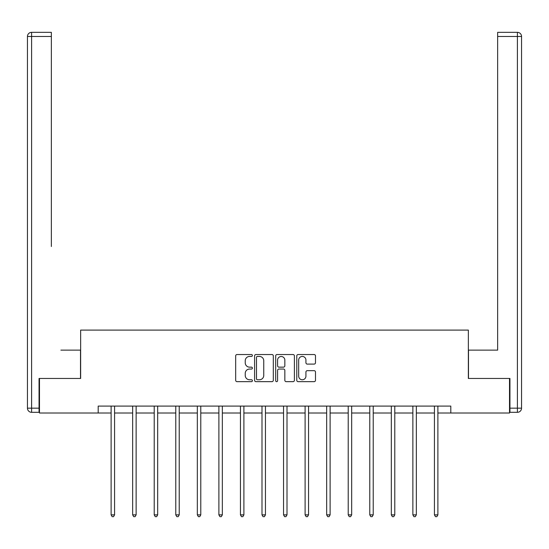 <?xml version="1.0" encoding="UTF-8"?>
<svg xmlns="http://www.w3.org/2000/svg" width="549" height="549" viewBox="0 0 549 549"><rect width="100%" height="100%" fill="white"/><g stroke="black" fill="none" stroke-linecap="round" stroke-linejoin="round"><path stroke-width="0.82" d="M252.396 355.484A0.947 0.947 0 0 0 251.442 354.537L237.031 354.537A1.359 1.359 0 0 0 235.679 355.889L235.679 380.306A1.359 1.359 0 0 0 237.031 381.658L251.442 381.658A0.947 0.947 0 0 0 252.396 380.711A0.947 0.947 0 0 0 251.442 379.764L249.582 379.764A4.337 4.337 0 0 1 245.238 375.42L245.238 373.389A4.337 4.337 0 0 1 249.582 369.045L251.442 369.045A0.947 0.947 0 0 0 252.396 368.098A0.947 0.947 0 0 0 251.442 367.151L249.582 367.151A4.337 4.337 0 0 1 245.238 362.807L245.238 360.775A4.337 4.337 0 0 1 249.582 356.431L251.442 356.431A0.947 0.947 0 0 0 252.396 355.484M314.138 364.097A1.359 1.359 0 0 0 315.49 362.738L315.49 355.889A1.359 1.359 0 0 0 314.138 354.537L298.134 354.537A1.359 1.359 0 0 0 296.776 355.889L296.776 380.306A1.359 1.359 0 0 0 298.134 381.658L314.138 381.658A1.359 1.359 0 0 0 315.49 380.306L315.49 372.03A1.359 1.359 0 0 0 314.138 370.671L307.289 370.671A1.359 1.359 0 0 0 305.93 372.03L305.93 376.134A3.63 3.63 0 0 1 302.3 379.764A3.63 3.63 0 0 1 298.677 376.134L298.677 360.062A3.63 3.63 0 0 1 302.3 356.431A3.63 3.63 0 0 1 305.93 360.062L305.93 362.738A1.359 1.359 0 0 0 307.289 364.097L314.138 364.097M51.352 32.343L31.595 32.343L51.352 32.343L42.513 32.343L51.352 32.343L51.352 36.488L31.595 36.488L31.595 408.168L39.054 408.168L39.054 378.46L80.648 378.46L80.648 330.1L468.352 330.1L468.352 378.46L509.527 378.46L509.527 413.006L450.804 413.006L450.804 406.095L98.196 406.095L98.196 413.006L111.111 413.006M39.473 378.46L39.473 413.006L98.196 413.006M273.313 355.889A1.359 1.359 0 0 0 271.954 354.537L255.951 354.537A1.359 1.359 0 0 0 254.599 355.889L254.599 380.306A1.359 1.359 0 0 0 255.951 381.658L271.954 381.658A1.359 1.359 0 0 0 273.313 380.306L273.313 355.889M277.046 354.537L293.049 354.537A1.359 1.359 0 0 1 294.401 355.889L294.401 380.306A1.359 1.359 0 0 1 293.049 381.658L286.201 381.658A1.359 1.359 0 0 1 284.842 380.306L284.842 370.403A1.359 1.359 0 0 0 283.483 369.045L278.94 369.045A1.359 1.359 0 0 0 277.588 370.403L277.588 380.711A0.947 0.947 0 0 1 276.634 381.658A0.947 0.947 0 0 1 275.687 380.711L275.687 355.889A1.359 1.359 0 0 1 277.046 354.537M114.569 413.006L132.666 413.006M136.125 413.006L154.221 413.006M157.68 413.006L175.776 413.006M179.228 413.006L197.331 413.006M200.783 413.006L218.886 413.006M222.338 413.006L240.441 413.006M243.893 413.006L261.997 413.006M265.448 413.006L283.552 413.006M287.003 413.006L305.107 413.006M308.559 413.006L326.662 413.006M330.114 413.006L348.217 413.006M351.669 413.006L369.772 413.006M373.224 413.006L391.32 413.006M394.779 413.006L412.875 413.006M416.334 413.006L434.431 413.006M437.889 413.006L450.804 413.006M257.447 356.431A0.947 0.947 0 0 0 256.493 357.385L256.493 378.81A0.947 0.947 0 0 0 257.447 379.764L259.409 379.764A4.337 4.337 0 0 0 263.753 375.42L263.753 360.775A4.337 4.337 0 0 0 259.409 356.431L257.447 356.431M284.842 360.13A3.63 3.63 0 0 0 281.212 356.5A3.63 3.63 0 0 0 277.588 360.13L277.588 365.792A1.359 1.359 0 0 0 278.94 367.151L283.483 367.151A1.359 1.359 0 0 0 284.842 365.792L284.842 360.13M114.748 406.095L114.666 406.294A1.379 1.379 0 0 0 114.569 406.816L114.569 514.866L111.111 514.866L111.111 406.816A1.379 1.379 0 0 0 111.015 406.294L110.932 406.095M114.569 514.866L113.533 516.657L112.147 516.657L111.111 514.866M80.511 378.46L80.511 350.132L60.884 350.132M51.352 36.488L51.352 246.508M27.45 408.168L31.595 408.168L31.595 412.313L39.054 412.313L31.595 412.313A4.145 4.145 0 0 1 27.45 408.168L27.45 36.488A4.145 4.145 0 0 1 31.595 32.343A4.145 4.145 0 0 0 27.45 36.488A4.145 4.145 0 0 1 31.595 32.343A4.145 4.145 0 0 0 27.45 36.488L31.595 36.488L31.595 32.343M39.054 408.168L39.054 412.313M488.116 350.132L497.648 350.132L497.648 32.343L517.405 32.343L506.487 32.343M468.489 378.46L468.489 350.132L497.648 350.132L497.648 246.508M509.946 408.168L517.405 408.168L517.405 412.313A4.145 4.145 0 0 0 521.55 408.168L521.55 36.488L521.55 408.168A4.145 4.145 0 0 1 517.405 412.313L509.946 412.313L509.946 378.46L509.527 378.46M517.405 32.343A4.145 4.145 0 0 1 521.55 36.488A4.145 4.145 0 0 0 517.405 32.343A4.145 4.145 0 0 1 521.55 36.488A4.145 4.145 0 0 0 517.405 32.343L517.405 36.488L497.648 36.488M136.303 406.095L136.221 406.294A1.379 1.379 0 0 0 136.125 406.816L136.125 514.866L132.666 514.866L132.666 406.816A1.379 1.379 0 0 0 132.57 406.294L132.487 406.095M136.125 514.866L135.088 516.657L133.702 516.657L132.666 514.866M157.858 406.095L157.776 406.294A1.379 1.379 0 0 0 157.68 406.816L157.68 514.866L154.221 514.866L154.221 406.816A1.379 1.379 0 0 0 154.125 406.294L154.043 406.095M157.68 514.866L156.643 516.657L155.257 516.657L154.221 514.866M179.413 406.095L179.331 406.294A1.379 1.379 0 0 0 179.228 406.816L179.228 514.866L175.776 514.866L175.776 406.816A1.379 1.379 0 0 0 175.68 406.294L175.598 406.095M179.228 514.866L178.192 516.657L176.812 516.657L175.776 514.866M200.968 406.095L200.886 406.294A1.379 1.379 0 0 0 200.783 406.816L200.783 514.866L197.331 514.866L197.331 406.816A1.379 1.379 0 0 0 197.228 406.294L197.153 406.095M200.783 514.866L199.747 516.657L198.367 516.657L197.331 514.866M222.523 406.095L222.441 406.294A1.379 1.379 0 0 0 222.338 406.816L222.338 514.866L218.886 514.866L218.886 406.816A1.379 1.379 0 0 0 218.783 406.294L218.708 406.095M222.338 514.866L221.302 516.657L219.923 516.657L218.886 514.866M244.079 406.095L243.996 406.294A1.379 1.379 0 0 0 243.893 406.816L243.893 514.866L240.441 514.866L240.441 406.816A1.379 1.379 0 0 0 240.338 406.294L240.256 406.095M243.893 514.866L242.857 516.657L241.478 516.657L240.441 514.866M265.634 406.095L265.551 406.294A1.379 1.379 0 0 0 265.448 406.816L265.448 514.866L261.997 514.866L261.997 406.816A1.379 1.379 0 0 0 261.894 406.294L261.811 406.095M265.448 514.866L264.412 516.657L263.033 516.657L261.997 514.866M287.189 406.095L287.106 406.294A1.379 1.379 0 0 0 287.003 406.816L287.003 514.866L283.552 514.866L283.552 406.816A1.379 1.379 0 0 0 283.449 406.294L283.366 406.095M287.003 514.866L285.967 516.657L284.588 516.657L283.552 514.866M308.744 406.095L308.662 406.294A1.379 1.379 0 0 0 308.559 406.816L308.559 514.866L305.107 514.866L305.107 406.816A1.379 1.379 0 0 0 305.004 406.294L304.921 406.095M308.559 514.866L307.522 516.657L306.143 516.657L305.107 514.866M330.292 406.095L330.217 406.294A1.379 1.379 0 0 0 330.114 406.816L330.114 514.866L326.662 514.866L326.662 406.816A1.379 1.379 0 0 0 326.559 406.294L326.477 406.095M330.114 514.866L329.077 516.657L327.698 516.657L326.662 514.866M351.847 406.095L351.772 406.294A1.379 1.379 0 0 0 351.669 406.816L351.669 514.866L348.217 514.866L348.217 406.816A1.379 1.379 0 0 0 348.114 406.294L348.032 406.095M351.669 514.866L350.633 516.657L349.253 516.657L348.217 514.866M373.402 406.095L373.32 406.294A1.379 1.379 0 0 0 373.224 406.816L373.224 514.866L369.772 514.866L369.772 406.816A1.379 1.379 0 0 0 369.669 406.294L369.587 406.095M373.224 514.866L372.188 516.657L370.808 516.657L369.772 514.866M394.957 406.095L394.875 406.294A1.379 1.379 0 0 0 394.779 406.816L394.779 514.866L391.32 514.866L391.32 406.816A1.379 1.379 0 0 0 391.224 406.294L391.142 406.095M394.779 514.866L393.743 516.657L392.357 516.657L391.32 514.866M416.513 406.095L416.43 406.294A1.379 1.379 0 0 0 416.334 406.816L416.334 514.866L412.875 514.866L412.875 406.816A1.379 1.379 0 0 0 412.779 406.294L412.697 406.095M416.334 514.866L415.298 516.657L413.912 516.657L412.875 514.866M438.068 406.095L437.985 406.294A1.379 1.379 0 0 0 437.889 406.816L437.889 514.866L434.431 514.866L434.431 406.816A1.379 1.379 0 0 0 434.334 406.294L434.252 406.095M437.889 514.866L436.853 516.657L435.467 516.657L434.431 514.866M521.55 408.168L517.405 408.168L517.405 36.488L521.55 36.488"/></g></svg>
